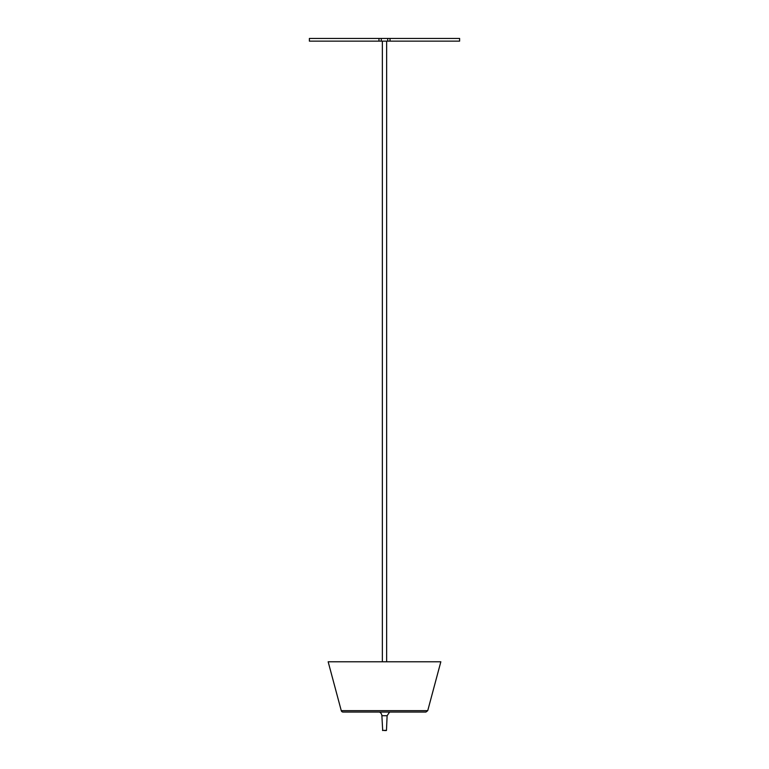 <?xml version="1.0" encoding="UTF-8"?>
<svg xmlns="http://www.w3.org/2000/svg" width="769" height="769" viewBox="0 0 769 769"><rect width="100%" height="100%" fill="white"/><g stroke="black" fill="none" stroke-linecap="round" stroke-linejoin="round"><path stroke-width="1.15" d="M387.72 41.132L387.72 38.45L459.622 38.45L459.622 41.132L309.378 41.132L309.378 38.45L378.973 38.45L378.973 41.132M387.72 38.45L378.973 38.45M381.28 38.45L381.28 41.132L381.28 38.45M427.737 710.662L440.839 661.782L328.161 661.782L341.263 710.662A1.874 1.874 0 0 0 343.07 712.056L425.93 712.056L427.737 710.662L341.263 710.662M379.396 712.056A4.21 4.21 0 0 1 381.885 715.718L387.115 715.718L389.604 712.056M384.5 730.55L386.307 730.55L384.5 730.55M382.693 730.55L381.885 715.718M390.027 38.45L390.027 41.132M387.115 715.718L386.471 730.396L382.529 730.396M382.356 41.132L382.356 661.782M386.644 41.132L386.644 661.782"/></g></svg>
